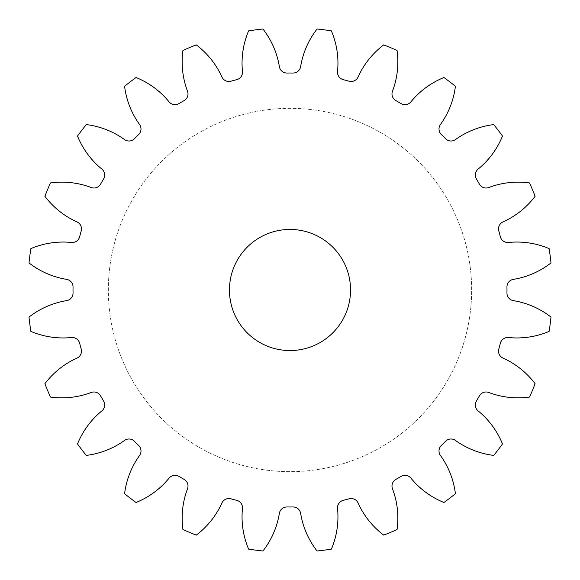 <?xml version="1.0" encoding="UTF-8"?>
<svg xmlns="http://www.w3.org/2000/svg" width="580" height="580" viewBox="0 0 580 580"><rect width="100%" height="100%" fill="white"/><g stroke="black" fill="none" stroke-linecap="round" stroke-linejoin="round"><path stroke-width="0.43" stroke-dasharray="2.9 2.17" d="M229.448 290A60.552 60.552 0 0 0 290 350.552A60.552 60.552 0 0 0 350.552 290A60.552 60.552 0 0 0 290 229.448A60.552 60.552 0 0 0 229.448 290M471.663 290A181.663 181.663 0 0 0 290 108.337A181.663 181.663 0 0 0 108.337 290A181.663 181.663 0 0 0 290 471.663A181.663 181.663 0 0 0 471.663 290A181.663 181.663 0 0 0 290 108.337A181.663 181.663 0 0 0 108.337 290A181.663 181.663 0 0 0 290 471.663A181.663 181.663 0 0 0 471.663 290M242.498 72.225A7.67 7.67 0 0 0 242.462 71.456A82.846 82.846 0 0 1 248.602 30.885A262.399 262.399 0 0 1 262.921 29A82.846 82.846 0 0 1 279.357 66.599A7.67 7.67 0 0 0 287.035 73.036A216.985 216.985 0 0 1 292.965 73.036A7.67 7.67 0 0 0 300.643 66.599A82.846 82.846 0 0 1 317.079 29A262.399 262.399 0 0 1 331.397 30.885A82.846 82.846 0 0 1 337.538 71.456A7.67 7.67 0 0 0 343.287 79.663A216.985 216.985 0 0 1 349.022 81.193A7.67 7.67 0 0 0 358.099 76.966A82.846 82.846 0 0 1 383.706 44.899A262.399 262.399 0 0 1 397.046 50.431A82.846 82.846 0 0 1 392.486 91.212A7.67 7.67 0 0 0 395.915 100.623A216.985 216.985 0 0 1 401.048 103.588A7.67 7.67 0 0 0 410.915 101.855A82.846 82.846 0 0 1 443.954 77.51A262.399 262.399 0 0 1 455.409 86.297A82.846 82.846 0 0 1 440.445 124.511A7.67 7.67 0 0 0 441.322 134.487A216.985 216.985 0 0 1 445.512 138.678A7.67 7.67 0 0 0 455.488 139.555A82.846 82.846 0 0 1 493.703 124.591A262.399 262.399 0 0 1 502.49 136.046A82.846 82.846 0 0 1 478.145 169.084A7.67 7.67 0 0 0 476.412 178.952A216.985 216.985 0 0 1 479.377 184.085A7.67 7.67 0 0 0 488.788 187.514A82.846 82.846 0 0 1 529.569 182.954A262.399 262.399 0 0 1 535.101 196.294A82.846 82.846 0 0 1 503.034 221.901A7.67 7.67 0 0 0 498.807 230.978A216.985 216.985 0 0 1 500.337 236.713A7.67 7.67 0 0 0 508.544 242.462A82.846 82.846 0 0 1 549.115 248.602A262.399 262.399 0 0 1 551 262.921A82.846 82.846 0 0 1 513.401 279.357A7.67 7.67 0 0 0 506.963 287.035A216.985 216.985 0 0 1 506.963 292.965A7.67 7.67 0 0 0 513.401 300.643A82.846 82.846 0 0 1 551 317.079A262.399 262.399 0 0 1 549.115 331.397A82.846 82.846 0 0 1 508.544 337.538A7.67 7.67 0 0 0 500.337 343.287A216.985 216.985 0 0 1 498.807 349.022A7.67 7.67 0 0 0 503.034 358.099A82.846 82.846 0 0 1 535.101 383.706A262.399 262.399 0 0 1 529.569 397.046A82.846 82.846 0 0 1 488.788 392.486A7.67 7.67 0 0 0 479.377 395.915A216.985 216.985 0 0 1 476.412 401.048A7.67 7.67 0 0 0 478.145 410.915A82.846 82.846 0 0 1 502.49 443.954A262.399 262.399 0 0 1 493.703 455.409A82.846 82.846 0 0 1 455.488 440.445A7.67 7.67 0 0 0 445.512 441.322A216.985 216.985 0 0 1 441.322 445.512A7.67 7.67 0 0 0 440.445 455.488A82.846 82.846 0 0 1 455.409 493.703A262.399 262.399 0 0 1 443.954 502.49A82.846 82.846 0 0 1 410.915 478.145A7.67 7.67 0 0 0 401.048 476.412A216.985 216.985 0 0 1 395.915 479.377A7.67 7.67 0 0 0 392.486 488.788A82.846 82.846 0 0 1 397.046 529.569A262.399 262.399 0 0 1 383.706 535.101A82.846 82.846 0 0 1 358.099 503.034A7.67 7.67 0 0 0 349.022 498.807A216.985 216.985 0 0 1 343.287 500.337A7.67 7.67 0 0 0 337.538 508.544A82.846 82.846 0 0 1 331.397 549.115A262.399 262.399 0 0 1 317.079 551A82.846 82.846 0 0 1 300.643 513.401A7.67 7.67 0 0 0 292.965 506.963A216.985 216.985 0 0 1 287.035 506.963A7.67 7.67 0 0 0 279.357 513.401A82.846 82.846 0 0 1 262.921 551A262.399 262.399 0 0 1 248.602 549.115A82.846 82.846 0 0 1 242.462 508.544A7.67 7.67 0 0 0 236.713 500.337A216.985 216.985 0 0 1 230.978 498.807A7.67 7.67 0 0 0 221.901 503.034A82.846 82.846 0 0 1 196.294 535.101A262.399 262.399 0 0 1 182.954 529.569A82.846 82.846 0 0 1 187.514 488.788A7.67 7.67 0 0 0 184.085 479.377A216.985 216.985 0 0 1 178.952 476.412A7.67 7.67 0 0 0 169.084 478.145A82.846 82.846 0 0 1 136.046 502.49A262.399 262.399 0 0 1 124.591 493.703A82.846 82.846 0 0 1 139.555 455.488A7.67 7.67 0 0 0 138.678 445.512A216.985 216.985 0 0 1 134.487 441.322A7.67 7.67 0 0 0 124.511 440.445A82.846 82.846 0 0 1 86.297 455.409A262.399 262.399 0 0 1 77.51 443.954A82.846 82.846 0 0 1 101.855 410.915A7.67 7.67 0 0 0 103.588 401.048A216.985 216.985 0 0 1 100.623 395.915A7.67 7.67 0 0 0 91.212 392.486A82.846 82.846 0 0 1 50.431 397.046A262.399 262.399 0 0 1 44.899 383.706A82.846 82.846 0 0 1 76.966 358.099A7.67 7.67 0 0 0 81.193 349.022A216.985 216.985 0 0 1 79.663 343.287A7.67 7.67 0 0 0 71.456 337.538A82.846 82.846 0 0 1 30.885 331.397A262.399 262.399 0 0 1 29 317.079A82.846 82.846 0 0 1 66.599 300.643A7.67 7.67 0 0 0 73.036 292.965A216.985 216.985 0 0 1 73.036 287.035A7.67 7.67 0 0 0 66.599 279.357A82.846 82.846 0 0 1 29 262.921A262.399 262.399 0 0 1 30.885 248.602A82.846 82.846 0 0 1 71.456 242.462A7.67 7.67 0 0 0 79.663 236.713A216.985 216.985 0 0 1 81.193 230.978A7.67 7.67 0 0 0 76.966 221.901A82.846 82.846 0 0 1 44.899 196.294A262.399 262.399 0 0 1 50.431 182.954A82.846 82.846 0 0 1 91.212 187.514A7.67 7.67 0 0 0 100.623 184.085A216.985 216.985 0 0 1 103.588 178.952A7.67 7.67 0 0 0 101.855 169.084A82.846 82.846 0 0 1 77.51 136.046A262.399 262.399 0 0 1 86.297 124.591A82.846 82.846 0 0 1 124.511 139.555A7.67 7.67 0 0 0 134.487 138.678A216.985 216.985 0 0 1 138.678 134.487A7.67 7.67 0 0 0 139.555 124.511A82.846 82.846 0 0 1 124.591 86.297A262.399 262.399 0 0 1 136.046 77.51A82.846 82.846 0 0 1 169.084 101.855A7.67 7.67 0 0 0 178.952 103.588A216.985 216.985 0 0 1 184.085 100.623A7.67 7.67 0 0 0 187.514 91.212A82.846 82.846 0 0 1 182.954 50.431A262.399 262.399 0 0 1 196.294 44.899A82.846 82.846 0 0 1 221.901 76.966A7.67 7.67 0 0 0 230.978 81.193A216.985 216.985 0 0 1 236.713 79.663A7.67 7.67 0 0 0 242.498 72.225"/><path stroke-width="0.87" d="M229.448 290A60.552 60.552 0 0 0 290 350.552A60.552 60.552 0 0 0 350.552 290A60.552 60.552 0 0 0 290 229.448A60.552 60.552 0 0 0 229.448 290M242.462 71.456A7.67 7.67 0 0 1 236.713 79.663A216.985 216.985 0 0 0 230.978 81.193A7.67 7.67 0 0 1 221.901 76.966A82.846 82.846 0 0 0 196.294 44.899A262.399 262.399 0 0 0 182.954 50.431A82.846 82.846 0 0 0 187.514 91.212A7.67 7.67 0 0 1 184.085 100.623A216.985 216.985 0 0 0 178.952 103.588A7.67 7.67 0 0 1 169.084 101.855A82.846 82.846 0 0 0 136.046 77.51A262.399 262.399 0 0 0 124.591 86.297A82.846 82.846 0 0 0 139.555 124.511A7.67 7.67 0 0 1 138.678 134.487A216.985 216.985 0 0 0 134.487 138.678A7.67 7.67 0 0 1 124.511 139.555A82.846 82.846 0 0 0 86.297 124.591A262.399 262.399 0 0 0 77.51 136.046A82.846 82.846 0 0 0 101.855 169.084A7.67 7.67 0 0 1 103.588 178.952A216.985 216.985 0 0 0 100.623 184.085A7.67 7.67 0 0 1 91.212 187.514A82.846 82.846 0 0 0 50.431 182.954A262.399 262.399 0 0 0 44.899 196.294A82.846 82.846 0 0 0 76.966 221.901A7.67 7.67 0 0 1 81.193 230.978A216.985 216.985 0 0 0 79.663 236.713A7.67 7.67 0 0 1 71.456 242.462A82.846 82.846 0 0 0 30.885 248.602A262.399 262.399 0 0 0 29 262.921A82.846 82.846 0 0 0 66.599 279.357A7.67 7.67 0 0 1 73.036 287.035A216.985 216.985 0 0 0 73.036 292.965A7.67 7.67 0 0 1 66.599 300.643A82.846 82.846 0 0 0 29 317.079A262.399 262.399 0 0 0 30.885 331.397A82.846 82.846 0 0 0 71.456 337.538A7.67 7.67 0 0 1 79.663 343.287A216.985 216.985 0 0 0 81.193 349.022A7.67 7.67 0 0 1 76.966 358.099A82.846 82.846 0 0 0 44.899 383.706A262.399 262.399 0 0 0 50.431 397.046A82.846 82.846 0 0 0 91.212 392.486A7.67 7.67 0 0 1 100.623 395.915A216.985 216.985 0 0 0 103.588 401.048A7.67 7.67 0 0 1 101.855 410.915A82.846 82.846 0 0 0 77.51 443.954A262.399 262.399 0 0 0 86.297 455.409A82.846 82.846 0 0 0 124.511 440.445A7.67 7.67 0 0 1 134.487 441.322A216.985 216.985 0 0 0 138.678 445.512A7.67 7.67 0 0 1 139.555 455.488A82.846 82.846 0 0 0 124.591 493.703A262.399 262.399 0 0 0 136.046 502.49A82.846 82.846 0 0 0 169.084 478.145A7.67 7.67 0 0 1 178.952 476.412A216.985 216.985 0 0 0 184.085 479.377A7.67 7.67 0 0 1 187.514 488.788A82.846 82.846 0 0 0 182.954 529.569A262.399 262.399 0 0 0 196.294 535.101A82.846 82.846 0 0 0 221.901 503.034A7.67 7.67 0 0 1 230.978 498.807A216.985 216.985 0 0 0 236.713 500.337A7.67 7.67 0 0 1 242.462 508.544A82.846 82.846 0 0 0 248.602 549.115A262.399 262.399 0 0 0 262.921 551A82.846 82.846 0 0 0 279.357 513.401A7.67 7.67 0 0 1 287.035 506.963A216.985 216.985 0 0 0 292.965 506.963A7.67 7.67 0 0 1 300.643 513.401A82.846 82.846 0 0 0 317.079 551A262.399 262.399 0 0 0 331.397 549.115A82.846 82.846 0 0 0 337.538 508.544A7.67 7.67 0 0 1 343.287 500.337A216.985 216.985 0 0 0 349.022 498.807A7.67 7.67 0 0 1 358.099 503.034A82.846 82.846 0 0 0 383.706 535.101A262.399 262.399 0 0 0 397.046 529.569A82.846 82.846 0 0 0 392.486 488.788A7.67 7.67 0 0 1 395.915 479.377A216.985 216.985 0 0 0 401.048 476.412A7.67 7.67 0 0 1 410.915 478.145A82.846 82.846 0 0 0 443.954 502.49A262.399 262.399 0 0 0 455.409 493.703A82.846 82.846 0 0 0 440.445 455.488A7.67 7.67 0 0 1 441.322 445.512A216.985 216.985 0 0 0 445.512 441.322A7.67 7.67 0 0 1 455.488 440.445A82.846 82.846 0 0 0 493.703 455.409A262.399 262.399 0 0 0 502.49 443.954A82.846 82.846 0 0 0 478.145 410.915A7.67 7.67 0 0 1 476.412 401.048A216.985 216.985 0 0 0 479.377 395.915A7.67 7.67 0 0 1 488.788 392.486A82.846 82.846 0 0 0 529.569 397.046A262.399 262.399 0 0 0 535.101 383.706A82.846 82.846 0 0 0 503.034 358.099A7.67 7.67 0 0 1 498.807 349.022A216.985 216.985 0 0 0 500.337 343.287A7.67 7.67 0 0 1 508.544 337.538A82.846 82.846 0 0 0 549.115 331.397A262.399 262.399 0 0 0 551 317.079A82.846 82.846 0 0 0 513.401 300.643A7.67 7.67 0 0 1 506.963 292.965A216.985 216.985 0 0 0 506.963 287.035A7.67 7.67 0 0 1 513.401 279.357A82.846 82.846 0 0 0 551 262.921A262.399 262.399 0 0 0 549.115 248.602A82.846 82.846 0 0 0 508.544 242.462A7.67 7.67 0 0 1 500.337 236.713A216.985 216.985 0 0 0 498.807 230.978A7.67 7.67 0 0 1 503.034 221.901A82.846 82.846 0 0 0 535.101 196.294A262.399 262.399 0 0 0 529.569 182.954A82.846 82.846 0 0 0 488.788 187.514A7.67 7.67 0 0 1 479.377 184.085A216.985 216.985 0 0 0 476.412 178.952A7.67 7.67 0 0 1 478.145 169.084A82.846 82.846 0 0 0 502.49 136.046A262.399 262.399 0 0 0 493.703 124.591A82.846 82.846 0 0 0 455.488 139.555A7.67 7.67 0 0 1 445.512 138.678A216.985 216.985 0 0 0 441.322 134.487A7.67 7.67 0 0 1 440.445 124.511A82.846 82.846 0 0 0 455.409 86.297A262.399 262.399 0 0 0 443.954 77.51A82.846 82.846 0 0 0 410.915 101.855A7.67 7.67 0 0 1 401.048 103.588A216.985 216.985 0 0 0 395.915 100.623A7.67 7.67 0 0 1 392.486 91.212A82.846 82.846 0 0 0 397.046 50.431A262.399 262.399 0 0 0 383.706 44.899A82.846 82.846 0 0 0 358.099 76.966A7.67 7.67 0 0 1 349.022 81.193A216.985 216.985 0 0 0 343.287 79.663A7.67 7.67 0 0 1 337.538 71.456A82.846 82.846 0 0 0 331.397 30.885A262.399 262.399 0 0 0 317.079 29A82.846 82.846 0 0 0 300.643 66.599A7.67 7.67 0 0 1 292.965 73.036A216.985 216.985 0 0 0 287.035 73.036A7.67 7.67 0 0 1 279.357 66.599A82.846 82.846 0 0 0 262.921 29A262.399 262.399 0 0 0 248.602 30.885A82.846 82.846 0 0 0 242.462 71.456"/></g></svg>

